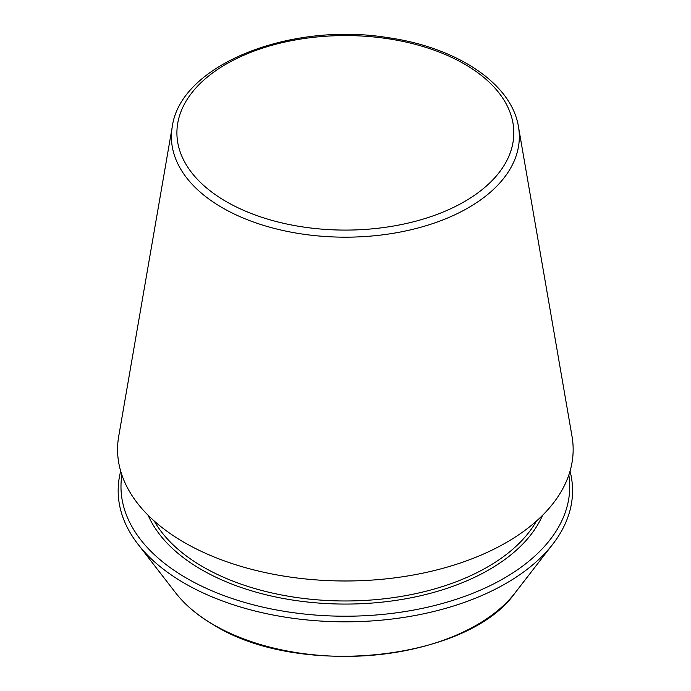 <?xml version="1.0" encoding="UTF-8"?>
<svg xmlns="http://www.w3.org/2000/svg" width="691" height="691" viewBox="0 0 691 691"><rect width="100%" height="100%" fill="white"/><g stroke="black" fill="none" stroke-linecap="round" stroke-linejoin="round"><path stroke-width="1.04" d="M172.266 126.755L118.697 436.401A227.797 131.515 0 0 0 184.29 542.47A227.797 131.515 0 0 0 442.896 568.322A227.797 131.515 0 0 0 572.027 436.401L518.466 126.755C511.685 83.507 456.682 47.264 387.729 37.616C289.883 21.611 180.377 64.919 172.266 126.755A173.959 100.437 0 0 0 222.355 207.758A173.959 100.437 0 0 0 419.852 227.503A173.959 100.437 0 0 0 518.466 126.755M120.692 471.158A227.201 131.169 0 0 0 137.958 544.206A227.201 131.169 0 0 0 184.713 583.411A227.201 131.169 0 0 0 552.765 544.206A227.201 131.169 0 0 0 570.04 471.158M121.901 474.985A224.376 129.545 0 0 0 186.708 578.272A224.376 129.545 0 0 0 440.504 603.994A224.376 129.545 0 0 0 568.831 474.985M226.242 201.599A168.457 97.258 0 0 0 508.084 158.006A168.457 97.258 0 0 0 301.768 38.886A168.457 97.258 0 0 0 226.242 201.599M213.908 624.94A185.914 107.338 0 0 0 515.08 592.869C467.937 660.536 299.428 678.346 214.219 625.234C198.006 615.854 185.153 605.066 175.652 592.869A185.914 107.338 0 0 0 213.908 624.94M154.257 521.04A201.124 116.123 0 0 0 203.145 566.966A201.124 116.123 0 0 0 536.475 521.04M148.15 515.296A203.344 117.401 0 0 0 201.573 569.686A203.344 117.401 0 0 0 399.519 599.831A203.344 117.401 0 0 0 542.573 515.296M515.08 592.869L552.765 544.206M175.652 592.869L137.958 544.206"/></g></svg>
